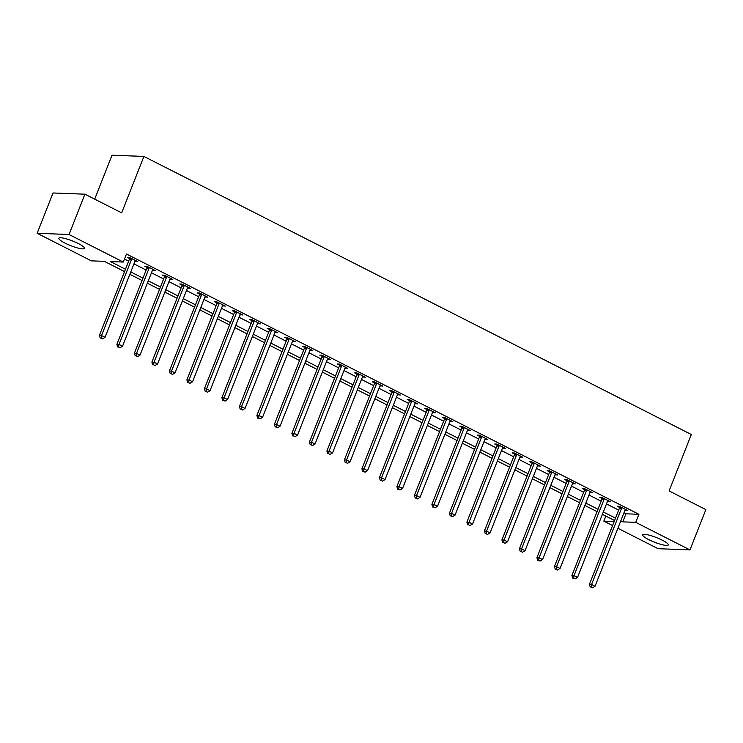 <?xml version="1.0" encoding="UTF-8"?>
<svg xmlns="http://www.w3.org/2000/svg" width="743" height="743" viewBox="0 0 743 743"><rect width="100%" height="100%" fill="white"/><g stroke="black" fill="none" stroke-linecap="round" stroke-linejoin="round"><path stroke-width="1.11" d="M78.368 243.574A13.745 2.508 21.5 0 1 84.442 248.357A13.745 2.508 21.5 0 1 64.92 243.063A13.745 2.508 21.5 0 1 58.855 238.28A13.745 2.508 21.5 0 1 78.368 243.574M662.199 540.142A13.745 2.508 21.5 0 1 668.263 544.925A13.745 2.508 21.5 0 1 648.75 539.632A13.745 2.508 21.5 0 1 642.686 534.849A13.745 2.508 21.5 0 1 662.199 540.142M94.695 199.161L112.007 155.213L143.901 156.429L691.324 434.506L669.099 490.937L705.85 509.605L689.968 549.913L658.084 548.696L617.888 528.282M612.566 525.58L603.827 521.14L614.155 521.54M605.824 516.079L603.827 521.14M124.536 271.604L104.336 261.341L91.398 260.849L37.15 233.283L69.043 234.5L123.292 262.056L110.363 261.564L125.465 269.235M69.043 234.5L84.916 194.192L53.032 192.976L37.15 233.283M623.99 512.8L625.968 513.803L638.896 514.295L126.468 253.995L123.292 262.056M124.471 259.056L128.641 261.174M133.963 263.876L146.139 270.062M151.461 272.774L163.646 278.959M168.967 281.662L181.143 287.847M186.465 290.55L198.641 296.736M203.963 299.438L216.148 305.624M221.47 308.326L233.646 314.512M238.967 317.224L251.143 323.409M256.465 326.112L268.65 332.297M273.972 335L286.148 341.186M291.47 343.888L303.646 350.074M308.977 352.776L321.152 358.962M326.474 361.665L338.65 367.859M343.972 370.562L356.148 376.747M361.479 379.45L373.655 385.636M378.976 388.338L391.152 394.524M396.474 397.226L408.659 403.412M413.981 406.115L426.157 412.3M431.479 415.012L443.655 421.197M448.976 423.9L461.162 430.086M466.483 432.788L478.659 438.974M483.981 441.676L496.157 447.862M501.479 450.564L513.664 456.75M518.985 459.462L531.161 465.647M536.483 468.35L548.659 474.536M553.981 477.238L566.166 483.424M571.488 486.126L583.664 492.312M588.985 495.014L601.161 501.2M606.483 503.912L618.668 510.097M625.021 510.181L627.798 510.58L619.402 506.317L617.247 506.234L619.523 507.395M607.514 501.293L610.3 501.692L601.895 497.429L599.74 497.346L602.025 498.497M590.016 492.405L592.803 492.804L584.397 488.532L582.243 488.457L584.518 489.609M572.519 483.517L575.296 483.916L566.9 479.644L564.745 479.56L567.02 480.721M555.012 474.619L557.798 475.018L549.393 470.756L547.238 470.672L549.523 471.833M537.514 465.731L540.3 466.13L531.895 461.867L529.74 461.784L532.016 462.945M520.016 456.843L522.793 457.242L514.397 452.979L512.243 452.896L514.518 454.047M502.509 447.955L505.296 448.354L496.891 444.082L494.736 444.008L497.021 445.159M485.012 439.067L487.798 439.466L479.393 435.194L477.238 435.11L479.514 436.271M468.016 429.417L467.867 429.584A1.765 1.532 92.2 0 0 467.523 430.132L470.291 430.578L461.895 426.306L459.741 426.222L462.016 427.383M450.007 421.281L452.793 421.68L444.388 417.417L442.234 417.334L444.518 418.495M432.51 412.393L435.287 412.792L426.891 408.529L424.736 408.446L427.011 409.597M415.012 403.505L417.789 403.904L409.393 399.641L407.238 399.558L409.514 400.709M397.505 394.617L400.291 395.016L391.886 390.744L389.731 390.669L392.016 391.821M380.007 385.719L382.784 386.128L374.388 381.856L372.234 381.772L374.509 382.933M362.5 376.831L365.287 377.23L356.891 372.967L354.736 372.884L357.011 374.045M345.003 367.943L347.789 368.342L339.384 364.079L337.229 363.996L339.505 365.147M327.505 359.055L330.282 359.454L321.886 355.191L319.731 355.108L322.007 356.259M309.998 350.167L312.784 350.566L304.389 346.294L302.234 346.219L304.509 347.371M292.501 341.269L295.287 341.678L286.882 337.406L284.727 337.322L287.002 338.483M275.003 332.381L277.78 332.78L269.384 328.517L267.229 328.434L269.505 329.595M257.496 323.493L260.282 323.892L251.886 319.629L249.722 319.546L252.007 320.707M239.998 314.605L242.785 315.004L234.379 310.741L232.225 310.658L234.5 311.809M222.501 305.717L225.278 306.116L216.882 301.844L214.727 301.769L217.002 302.921M204.994 296.829L207.78 297.228L199.375 292.956L197.22 292.872L199.505 294.033M187.998 287.179L187.849 287.346A1.765 1.532 92.2 0 0 187.515 287.894L190.282 288.34L181.877 284.067L179.722 283.984L181.998 285.145M169.998 279.043L172.775 279.442L164.379 275.179L162.225 275.096L164.5 276.257M152.491 270.155L155.278 270.554L146.873 266.291L144.718 266.208L147.003 267.359M134.994 261.267L137.78 261.666L129.375 257.394L127.22 257.319L129.496 258.471M84.916 194.192L121.666 212.86L143.901 156.429M638.896 514.295L635.72 522.357L689.968 549.913M620.814 520.862L622.792 521.865L635.72 522.357M130.787 271.938L142.962 278.123M148.284 280.835L160.469 287.021M165.791 289.724L177.967 295.909M183.289 298.612L195.465 304.797M200.796 307.5L212.972 313.685M218.293 316.388L230.469 322.573M235.791 325.285L247.967 331.471M253.298 334.174L265.474 340.359M270.796 343.062L282.972 349.247M288.293 351.95L300.478 358.135M305.8 360.838L317.976 367.023M323.298 369.726L335.474 375.921M340.796 378.624L352.981 384.809M358.302 387.512L370.478 393.697M375.8 396.4L387.976 402.585M393.298 405.288L405.483 411.473M410.805 414.176L422.981 420.371M428.302 423.073L440.478 429.259M445.8 431.962L457.985 438.147M463.307 440.85L475.483 447.035M480.805 449.738L492.98 455.923M498.302 458.626L510.487 464.812M515.809 467.523L527.985 473.709M533.307 476.412L545.483 482.597M550.804 485.3L562.99 491.485M568.311 494.188L580.487 500.373M585.809 503.076L597.985 509.261M603.316 511.973L615.492 518.159M614.563 520.518L602.378 514.332M597.056 511.63L584.88 505.444M579.559 502.742L567.383 496.547M562.061 493.844L549.876 487.659M544.554 484.956L532.378 478.771M527.056 476.068L514.88 469.882M509.549 467.18L497.373 460.994M492.052 458.292L479.876 452.106M474.554 449.394L462.378 443.209M457.047 440.506L444.871 434.321M439.55 431.618L427.374 425.433M422.052 422.73L409.867 416.544M404.545 413.842L392.369 407.656M387.047 404.944L374.871 398.759M369.55 396.056L357.364 389.871M352.043 387.168L339.867 380.983M334.545 378.28L322.369 372.094M317.047 369.392L304.862 363.206M299.54 360.504L287.365 354.309M282.043 351.606L269.867 345.421M264.545 342.718L252.36 336.533M247.038 333.83L234.862 327.644M229.541 324.942L217.365 318.756M212.043 316.054L199.858 309.868M194.536 307.156L182.36 300.971M177.038 298.268L164.862 292.083M159.541 289.38L147.355 283.194M142.034 280.492L129.858 274.306M625.968 513.803L622.792 521.865M625.977 509.661L625.643 510.497M608.48 500.763L608.145 501.609M590.973 491.875L590.648 492.72M573.475 482.987L573.141 483.832M555.978 474.099L555.643 474.944M538.471 465.211L538.146 466.047M520.973 456.313L520.639 457.159M503.475 447.425L503.141 448.27M485.968 438.537L485.643 439.382M468.471 429.649L468.136 430.494M450.973 420.761L450.639 421.606M433.466 411.863L433.132 412.709M415.969 402.975L415.634 403.82M398.471 394.087L398.137 394.932M380.964 385.199L380.63 386.044M363.466 376.311L363.132 377.156M345.969 367.423L345.634 368.259M328.462 358.525L328.127 359.371M310.964 349.637L310.63 350.482M293.457 340.749L293.132 341.594M275.959 331.861L275.625 332.706M258.462 322.973L258.127 323.809M240.955 314.075L240.63 314.921M223.457 305.187L223.123 306.032M205.96 296.299L205.625 297.144M188.453 287.411L188.128 288.256M170.955 278.523L170.621 279.359M153.457 269.625L153.123 270.471M135.95 260.737L135.625 261.582M621.529 508.37L619.374 508.286L589.403 584.388L591.558 584.472L621.529 508.37A1.765 1.532 92.2 0 0 621.668 507.71L621.677 507.469M591.131 587.072L592.533 587.787L591.131 587.072L591.558 584.472L595.059 586.246L625.03 510.144A1.765 1.532 92.2 0 1 625.374 509.596L625.522 509.429M619.374 508.286A1.765 1.532 92.2 0 0 619.513 507.627L619.56 506.401M589.403 584.388L590.267 587.044M592.533 587.787L595.059 586.246M604.031 499.472L601.876 499.398L571.896 575.5L574.051 575.574L604.031 499.472A1.765 1.532 92.2 0 0 604.17 498.822L604.18 498.581M573.633 578.184L575.036 578.89L573.633 578.184L574.051 575.574L577.552 577.357L607.533 501.256A1.765 1.532 92.2 0 1 607.867 500.708L608.025 500.531M601.876 499.398A1.765 1.532 92.2 0 0 602.016 498.739L602.062 497.504M571.896 575.5L572.769 578.147M575.036 578.89L577.552 577.357M586.533 490.584L584.379 490.501L554.399 566.603L556.553 566.686L586.533 490.584A1.765 1.532 92.2 0 0 586.664 489.934L586.673 489.693M556.135 569.296L557.529 570.002L556.135 569.296L556.553 566.686L560.055 568.469L590.035 492.368A1.765 1.532 92.2 0 1 590.369 491.81L590.518 491.643M584.379 490.501A1.765 1.532 92.2 0 0 584.509 489.851L584.555 488.615M554.399 566.603L555.272 569.259M557.529 570.002L560.055 568.469M569.027 481.696L566.872 481.613L536.901 557.714L539.056 557.798L569.027 481.696A1.765 1.532 92.2 0 0 569.166 481.046L569.175 480.805M538.629 560.408L540.031 561.114L538.629 560.408L539.056 557.798L542.557 559.572L572.528 483.47A1.765 1.532 92.2 0 1 572.872 482.922L573.02 482.755M566.872 481.613A1.765 1.532 92.2 0 0 567.011 480.962L567.058 479.727M536.901 557.714L537.765 560.371M540.031 561.114L542.557 559.572M551.529 472.808L549.374 472.724L519.394 548.826L521.549 548.91L551.529 472.808A1.765 1.532 92.2 0 0 551.668 472.158L551.678 471.916M521.131 551.51L522.533 552.225L521.131 551.51L521.549 548.91L525.05 550.684L555.03 474.582A1.765 1.532 92.2 0 1 555.365 474.034L555.523 473.867M549.374 472.724A1.765 1.532 92.2 0 0 549.514 472.074L549.56 470.839M519.394 548.826L520.267 551.482M522.533 552.225L525.05 550.684M534.031 463.92L531.877 463.836L501.896 539.938L504.051 540.022L534.031 463.92A1.765 1.532 92.2 0 0 534.161 463.26L534.171 463.019M503.633 542.622L505.026 543.337L503.633 542.622L504.051 540.022L507.553 541.796L537.533 465.694A1.765 1.532 92.2 0 1 537.867 465.146L538.016 464.979M531.877 463.836A1.765 1.532 92.2 0 0 532.007 463.177L532.053 461.951M501.896 539.938L502.77 542.594M505.026 543.337L507.553 541.796M516.524 455.022L514.37 454.948L484.399 531.05L486.554 531.124L516.524 455.022A1.765 1.532 92.2 0 0 516.664 454.372L516.673 454.131M486.126 533.734L487.529 534.449L486.126 533.734L486.554 531.124L490.046 532.907L520.026 456.806A1.765 1.532 92.2 0 1 520.369 456.258L520.518 456.091M514.37 454.948A1.765 1.532 92.2 0 0 514.509 454.289L514.555 453.054M484.399 531.05L485.263 533.697M487.529 534.449L490.046 532.907M499.027 446.134L496.872 446.051L466.892 522.153L469.047 522.236L499.027 446.134A1.765 1.532 92.2 0 0 499.166 445.484L499.175 445.243M468.629 524.846L470.031 525.552L468.629 524.846L469.047 522.236L472.548 524.019L502.528 447.918A1.765 1.532 92.2 0 1 502.862 447.36L503.02 447.193M496.872 446.051A1.765 1.532 92.2 0 0 497.011 445.401L497.058 444.165M466.892 522.153L467.765 524.809M470.031 525.552L472.548 524.019M481.529 437.246L479.374 437.163L449.394 513.264L451.549 513.348L481.529 437.246A1.765 1.532 92.2 0 0 481.659 436.596L481.668 436.355M451.122 515.958L452.524 516.664L451.122 515.958L451.549 513.348L455.05 515.131L485.03 439.029A1.765 1.532 92.2 0 1 485.365 438.472L485.513 438.305M479.374 437.163A1.765 1.532 92.2 0 0 479.504 436.512L479.551 435.277M449.394 513.264L450.267 515.921M452.524 516.664L455.05 515.131M464.022 428.358L461.867 428.274L431.897 504.376L434.051 504.46L464.022 428.358A1.765 1.532 92.2 0 0 464.161 427.708L464.171 427.466M433.624 507.06L435.026 507.775L433.624 507.06L434.051 504.46L437.543 506.234L467.523 430.132M461.867 428.274A1.765 1.532 92.2 0 0 462.007 427.624L462.053 426.389M431.897 504.376L432.76 507.032M435.026 507.775L437.543 506.234M446.524 419.47L444.37 419.386L414.39 495.488L416.544 495.572L446.524 419.47A1.765 1.532 92.2 0 0 446.664 418.811L446.673 418.569M416.126 498.172L417.529 498.887L416.126 498.172L416.544 495.572L420.046 497.346L450.026 421.244A1.765 1.532 92.2 0 1 450.36 420.696L450.518 420.529M444.37 419.386A1.765 1.532 92.2 0 0 444.509 418.736L444.555 417.501M414.39 495.488L415.263 498.144M417.529 498.887L420.046 497.346M429.027 410.582L426.872 410.498L396.892 486.6L399.047 486.684L429.027 410.582A1.765 1.532 92.2 0 0 429.157 409.922L429.166 409.681M398.619 489.284L400.022 489.999L398.619 489.284L399.047 486.684L402.548 488.457L432.519 412.356A1.765 1.532 92.2 0 1 432.863 411.808L433.011 411.641M426.872 410.498A1.765 1.532 92.2 0 0 427.002 409.839L427.049 408.604M396.892 486.6L397.765 489.247M400.022 489.999L402.548 488.457M411.52 401.684L409.365 401.601L379.394 477.712L381.549 477.786L411.52 401.684A1.765 1.532 92.2 0 0 411.659 401.034L411.668 400.793M381.122 480.396L382.524 481.102L381.122 480.396L381.549 477.786L385.041 479.569L415.021 403.468A1.765 1.532 92.2 0 1 415.365 402.91L415.513 402.743M409.365 401.601A1.765 1.532 92.2 0 0 409.504 400.951L409.551 399.715M379.394 477.712L380.258 480.359M382.524 481.102L385.041 479.569M394.022 392.796L391.867 392.713L361.887 468.814L364.042 468.898L394.022 392.796A1.765 1.532 92.2 0 0 394.161 392.146L394.171 391.905M363.624 471.508L365.027 472.214L363.624 471.508L364.042 468.898L367.544 470.681L397.524 394.579A1.765 1.532 92.2 0 1 397.858 394.022L398.016 393.855M391.867 392.713A1.765 1.532 92.2 0 0 392.007 392.063L392.053 390.827M361.887 468.814L362.76 471.471M365.027 472.214L367.544 470.681M376.525 383.908L374.37 383.825L344.39 459.926L346.544 460.01L376.525 383.908A1.765 1.532 92.2 0 0 376.655 383.258L376.664 383.016M346.117 462.61L347.52 463.326L346.117 462.61L346.544 460.01L350.046 461.784L380.017 385.682A1.765 1.532 92.2 0 1 380.36 385.134L380.509 384.967M374.37 383.825A1.765 1.532 92.2 0 0 374.5 383.174L374.546 381.939M344.39 459.926L345.263 462.583M347.52 463.326L350.046 461.784M359.018 375.02L356.863 374.936L326.883 451.038L329.047 451.122L359.018 375.02A1.765 1.532 92.2 0 0 359.157 374.361L359.166 374.128M328.62 453.722L330.022 454.437L328.62 453.722L329.047 451.122L332.539 452.896L362.519 376.794A1.765 1.532 92.2 0 1 362.863 376.246L363.011 376.079M356.863 374.936A1.765 1.532 92.2 0 0 357.002 374.286L357.049 373.051M326.883 451.038L327.756 453.694M330.022 454.437L332.539 452.896M341.52 366.132L339.365 366.048L309.385 442.15L311.54 442.234L341.52 366.132A1.765 1.532 92.2 0 0 341.65 365.472L341.659 365.231M311.122 444.834L312.515 445.549L311.122 444.834L311.54 442.234L315.041 444.008L345.021 367.906A1.765 1.532 92.2 0 1 345.356 367.358L345.514 367.191M339.365 366.048A1.765 1.532 92.2 0 0 339.495 365.389L339.551 364.163M309.385 442.15L310.258 444.806M312.515 445.549L315.041 444.008M324.022 357.234L321.868 357.16L291.888 433.262L294.042 433.336L324.022 357.234A1.765 1.532 92.2 0 0 324.152 356.584L324.162 356.343M293.615 435.946L295.017 436.652L293.615 435.946L294.042 433.336L297.544 435.119L327.514 359.018A1.765 1.532 92.2 0 1 327.858 358.47L328.007 358.293M321.868 357.16A1.765 1.532 92.2 0 0 321.998 356.501L322.044 355.265M291.888 433.262L292.761 435.909M295.017 436.652L297.544 435.119M306.515 348.346L304.361 348.263L274.381 424.364L276.535 424.448L306.515 348.346A1.765 1.532 92.2 0 0 306.655 347.696L306.664 347.455M276.117 427.058L277.52 427.764L276.117 427.058L276.535 424.448L280.037 426.231L310.017 350.129A1.765 1.532 92.2 0 1 310.351 349.572L310.509 349.405M304.361 348.263A1.765 1.532 92.2 0 0 304.5 347.613L304.546 346.377M274.381 424.364L275.254 427.021M277.52 427.764L280.037 426.231M289.018 339.458L286.863 339.375L256.883 415.476L259.038 415.56L289.018 339.458A1.765 1.532 92.2 0 0 289.148 338.808L289.157 338.567M258.62 418.16L260.013 418.876L258.62 418.16L259.038 415.56L262.539 417.334L292.519 341.232A1.765 1.532 92.2 0 1 292.853 340.684L293.002 340.517M286.863 339.375A1.765 1.532 92.2 0 0 286.993 338.724L287.039 337.489M256.883 415.476L257.756 418.133M260.013 418.876L262.539 417.334M271.511 330.57L269.356 330.486L239.385 406.588L241.54 406.672L271.511 330.57A1.765 1.532 92.2 0 0 271.65 329.911L271.659 329.678M241.113 409.272L242.515 409.987L241.113 409.272L241.54 406.672L245.041 408.446L275.012 332.344A1.765 1.532 92.2 0 1 275.356 331.796L275.504 331.629M269.356 330.486A1.765 1.532 92.2 0 0 269.495 329.836L269.542 328.601M239.385 406.588L240.258 409.244M242.515 409.987L245.041 408.446M254.013 321.682L251.858 321.598L221.878 397.7L224.033 397.784L254.013 321.682A1.765 1.532 92.2 0 0 254.152 321.022L254.162 320.781M223.615 400.384L225.018 401.099L223.615 400.384L224.033 397.784L227.534 399.558L257.515 323.456A1.765 1.532 92.2 0 1 257.849 322.908L258.007 322.741M251.858 321.598A1.765 1.532 92.2 0 0 251.998 320.939L252.044 319.713M221.878 397.7L222.751 400.356M225.018 401.099L227.534 399.558M236.515 312.784L234.361 312.71L204.381 388.812L206.535 388.886L236.515 312.784A1.765 1.532 92.2 0 0 236.645 312.134L236.655 311.893M206.117 391.496L207.511 392.202L206.117 391.496L206.535 388.886L210.037 390.669L240.017 314.568A1.765 1.532 92.2 0 1 240.351 314.02L240.5 313.852M234.361 312.71A1.765 1.532 92.2 0 0 234.491 312.051L234.537 310.815M204.381 388.812L205.254 391.459M207.511 392.202L210.037 390.669M219.009 303.896L216.854 303.813L186.883 379.914L189.038 379.998L219.009 303.896A1.765 1.532 92.2 0 0 219.148 303.246L219.157 303.005M188.611 382.608L190.013 383.314L188.611 382.608L189.038 379.998L192.539 381.781L222.51 305.679A1.765 1.532 92.2 0 1 222.854 305.122L223.002 304.955M216.854 303.813A1.765 1.532 92.2 0 0 216.993 303.163L217.04 301.927M186.883 379.914L187.747 382.571M190.013 383.314L192.539 381.781M201.511 295.008L199.356 294.925L169.376 371.026L171.531 371.11L201.511 295.008A1.765 1.532 92.2 0 0 201.65 294.358L201.659 294.117M171.113 373.72L172.515 374.426L171.113 373.72L171.531 371.11L175.032 372.893L205.012 296.782A1.765 1.532 92.2 0 1 205.347 296.234L205.505 296.067M199.356 294.925A1.765 1.532 92.2 0 0 199.495 294.274L199.542 293.039M169.376 371.026L170.249 373.683M172.515 374.426L175.032 372.893M184.013 286.12L181.859 286.036L151.878 362.138L154.033 362.222L184.013 286.12A1.765 1.532 92.2 0 0 184.143 285.47L184.153 285.228M153.615 364.822L155.008 365.537L153.615 364.822L154.033 362.222L157.535 363.996L187.515 287.894M181.859 286.036A1.765 1.532 92.2 0 0 181.989 285.386L182.035 284.151M151.878 362.138L152.752 364.794M155.008 365.537L157.535 363.996M166.506 277.232L164.352 277.148L134.381 353.25L136.536 353.334L166.506 277.232A1.765 1.532 92.2 0 0 166.646 276.572L166.655 276.331M136.108 355.934L137.511 356.649L136.108 355.934L136.536 353.334L140.037 355.108L170.008 279.006A1.765 1.532 92.2 0 1 170.351 278.458L170.5 278.291M164.352 277.148A1.765 1.532 92.2 0 0 164.491 276.489L164.537 275.263M134.381 353.25L135.245 355.906M137.511 356.649L140.037 355.108M149.009 268.334L146.854 268.26L116.874 344.362L119.029 344.436L149.009 268.334A1.765 1.532 92.2 0 0 149.148 267.684L149.157 267.443M118.611 347.046L120.013 347.761L118.611 347.046L119.029 344.436L122.53 346.219L152.51 270.118A1.765 1.532 92.2 0 1 152.844 269.57L153.002 269.403M146.854 268.26A1.765 1.532 92.2 0 0 146.993 267.601L147.04 266.365M116.874 344.362L117.747 347.009M120.013 347.761L122.53 346.219M131.511 259.446L129.356 259.363L99.376 335.464L101.531 335.548L131.511 259.446A1.765 1.532 92.2 0 0 131.641 258.796L131.65 258.555M101.113 338.158L102.506 338.864L101.113 338.158L101.531 335.548L105.032 337.331L135.012 261.23A1.765 1.532 92.2 0 1 135.347 260.672L135.495 260.505M129.356 259.363A1.765 1.532 92.2 0 0 129.486 258.713L129.533 257.477M99.376 335.464L100.249 338.121M102.506 338.864L105.032 337.331M621.668 507.71L619.513 507.627M604.17 498.822L602.016 498.739M586.664 489.934L584.509 489.851M569.166 481.046L567.011 480.962M551.668 472.158L549.514 472.074M534.161 463.26L532.007 463.177M516.664 454.372L514.509 454.289M499.166 445.484L497.011 445.401M481.659 436.596L479.504 436.512M464.161 427.708L462.007 427.624M446.664 418.811L444.509 418.736M429.157 409.922L427.002 409.839M411.659 401.034L409.504 400.951M394.161 392.146L392.007 392.063M376.655 383.258L374.5 383.174M359.157 374.361L357.002 374.286M341.65 365.472L339.495 365.389M324.152 356.584L321.998 356.501M306.655 347.696L304.5 347.613M289.148 338.808L286.993 338.724M271.65 329.911L269.495 329.836M254.152 321.022L251.998 320.939M236.645 312.134L234.491 312.051M219.148 303.246L216.993 303.163M201.65 294.358L199.495 294.274M184.143 285.47L181.989 285.386M166.646 276.572L164.491 276.489M149.148 267.684L146.993 267.601M131.641 258.796L129.486 258.713"/></g></svg>
